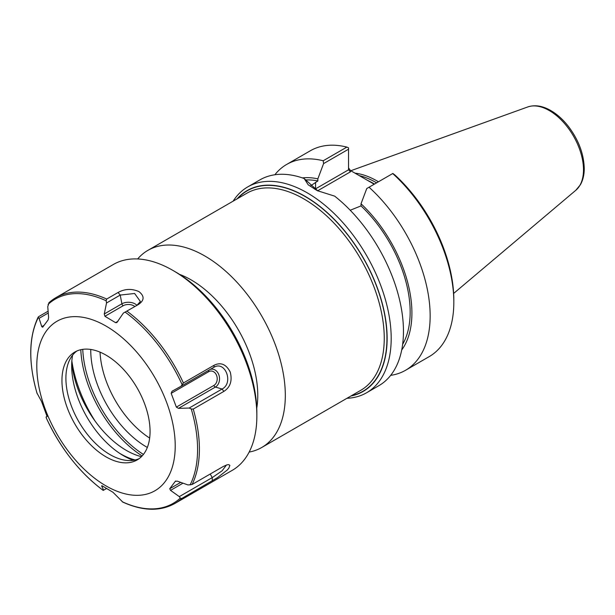 <?xml version="1.0" encoding="UTF-8"?>
<svg xmlns="http://www.w3.org/2000/svg" width="615" height="615" viewBox="0 0 615 615"><rect width="100%" height="100%" fill="white"/><g stroke="black" fill="none" stroke-linecap="round" stroke-linejoin="round"><path stroke-width="0.92" d="M143.426 454.431A90.505 52.252 60 0 1 82.756 349.351M256.755 408.168A94.341 54.466 -120 0 0 257.77 395.384A94.341 54.466 -120 0 0 179.488 274.336M147.331 447.443A79.074 45.656 60 0 1 90.759 349.451M249.152 452.079A113.821 65.713 -120 0 0 261.744 447.489A113.821 65.713 -120 0 0 285.314 395.384A113.821 65.713 -120 0 0 235.637 280.84A113.821 65.713 -120 0 0 147.923 250.351A113.821 65.713 -120 0 0 137.652 258.961M237.083 198.876A115.974 66.958 60 0 1 329.056 214.266A115.974 66.958 60 0 1 387.135 338.365A115.974 66.958 60 0 1 350.904 396.014M149.653 438.072A74.307 42.904 60 0 1 100.037 352.134M317.609 190.804L350.45 171.839L348.536 169.817L315.564 188.851A30.527 17.627 0 0 0 314.857 189.274M374.212 184.223L350.45 170.532L348.536 167.857M350.204 210.245L361.02 205.902L361.02 203.78L366.755 188.536L392.87 173.453L395.091 175.16A115.974 66.958 -120 0 1 453.824 299.859L453.824 302.211A118.849 68.619 60 0 1 429.209 356.615L405.539 370.284A118.849 68.619 60 0 1 390.671 375.358M317.97 190.988L304.164 178.527L308.215 184.815L317.271 190.65L334.683 196.147A118.849 68.619 -120 0 1 403.463 331.285A118.849 68.619 -120 0 1 378.848 385.69L366.578 392.77A118.849 68.619 -120 0 0 391.194 338.365A118.849 68.619 -120 0 0 339.319 218.756A118.849 68.619 -120 0 0 247.73 186.914A118.849 68.619 -120 0 0 233.139 201.151M310.367 185.991L317.847 180.979L317.847 178.85L323.582 163.605L348.536 149.199L348.536 169.817M274.859 174.76A118.849 68.619 60 0 1 286.682 164.428L310.352 150.76A118.849 68.619 60 0 1 346.868 147.093L348.536 147.861L348.536 149.199M346.96 398.289A118.849 68.619 -120 0 0 366.578 392.77M304.164 178.527A118.849 68.619 -120 0 0 259.999 179.834L247.73 186.914M392.693 173.553A118.849 68.619 60 0 1 453.824 302.211M369.023 187.221A118.849 68.619 60 0 1 405.539 370.284M286.682 164.428A118.849 68.619 60 0 1 323.198 160.761L323.582 163.605M346.868 147.093L323.198 160.761M359.268 175.621A82.91 47.87 60 0 1 376.603 182.847M355.009 173.161A83.863 48.424 60 0 1 378.448 181.786M361.02 205.902A100.014 57.749 60 0 1 402.641 344.339M361.02 203.78A102.505 59.178 60 0 1 401.71 349.989M302.349 177.889A102.505 59.178 60 0 1 317.847 178.85M305.993 179.941A100.014 57.749 60 0 1 317.847 180.979M106.533 488.556L103.235 490.378A117.919 68.081 60 0 1 46.333 418.046L46.064 416.993L47.109 416.386M43.996 325.381L41.782 326.657L42.673 327.218L48.17 319.838L48.623 317.463L47.755 306.654L49.039 302.657A118.864 68.626 60 0 1 55.911 297.645L113.368 264.473A118.864 68.626 60 0 1 172.807 270.362A118.864 68.626 60 0 1 256.855 415.94A118.864 68.626 60 0 1 256.839 417.639A118.864 68.626 60 0 1 232.239 470.352L174.775 503.531A118.864 68.626 60 0 0 181.648 498.519L217.395 477.701L227.273 470.014L228.772 468.276L229.879 465.386L228.726 464.625L226.95 464.848L223.199 466.524L192.072 484.505L187.99 484.943L177.389 481.168L175.214 481.353L175.79 481.015M48.116 311.19L38.614 316.671L38.291 317.563L39.06 318.332L48.262 313.02M118.065 292.486L106.687 299.051L106.141 300.773L106.533 302.972L120.225 295.069L118.065 292.486C124.83 288.75 131.794 288.466 138.967 291.618C144.656 296.146 144.433 300.466 138.306 304.579L123.4 313.05L138.306 304.579M214.043 365.287L183.416 382.968L180.995 386.282L213.935 367.263L214.043 365.287C220.793 361.966 226.197 364.234 230.248 372.09C232.432 380.831 230.302 387.266 223.86 391.394L222.107 389.018L189.174 408.037L191.25 408.975L193.233 409.075L223.86 391.394M103.658 490.216L101.621 485.912L101.967 485.712M102.313 485.912L112.976 492.277L122.792 502.101C142.742 511.127 160.069 511.603 174.775 503.531M212.275 480.838L212.237 477.601L179.303 496.62L180.295 498.104L181.648 498.519M179.303 496.62L170.547 490.363L183.001 483.167M180.741 482.368L169.717 488.733L170.547 490.363M169.717 488.733L175.452 481.145M175.206 447.336A97.877 56.511 60 0 1 70.348 453.893A97.877 56.511 60 0 1 72.455 316.71A97.877 56.511 60 0 1 175.206 447.336M189.174 408.037L178.504 408.368L215.388 387.073L222.107 389.018C233.846 383.06 225.313 360.352 213.935 367.27L214.151 367.147M210.299 369.361A9.394 7.372 86.4 0 1 219.086 375.534A9.394 7.372 86.4 0 1 215.388 387.073A1.914 1.107 60 0 1 213.874 385.444L176.351 407.107L178.504 408.368M176.351 407.107L171.185 393.354L208.7 371.691A7.541 5.919 -93.6 0 1 216.618 375.488A7.541 5.919 -93.6 0 1 213.874 385.444M171.185 393.354L172.039 391.255M172.069 391.24L180.995 386.282M123.4 313.05L116.842 322.598L115.574 322.652L104.919 316.287L123.185 305.732A1.914 1.107 60 0 1 121.901 303.802L104.266 313.988L104.919 316.287M104.266 313.988L106.533 302.972M41.782 326.657L39.06 318.332M47.109 416.586L41.536 401.464L36.992 393.093M47.101 416.586L46.064 416.993M38.614 316.671L38.291 317.563A117.919 68.081 60 0 0 37.123 393.531M136.845 305.286A9.394 5.52 0.9 0 0 121.901 303.802L120.225 295.069L134.631 293.486L140.389 301.504L137.084 305.148M226.481 464.994L222.146 470.775L212.244 477.601L210.222 474.027M135.185 459.966A77.544 44.772 60 0 1 119.564 453.263M71.778 362.089A77.544 44.772 -120 0 0 141.435 456.668M133.278 460.32A73.454 42.404 60 0 1 72.585 355.193M172.807 270.362L175.475 271.899A115.09 66.451 60 0 1 256.855 412.857L256.855 415.94M142.134 455.938A91.504 52.829 60 0 1 80.803 349.704M95.148 421.167A98.585 56.918 60 0 1 71.855 360.997M139.067 458.682A62.3 35.97 60 0 1 125.675 460.297A62.3 35.97 60 0 1 78.805 421.682A62.3 35.97 60 0 1 68.803 361.789A62.3 35.97 60 0 1 76.89 350.996M150.052 432.307A62.3 35.97 60 0 1 137.153 459.935A62.3 35.97 60 0 1 74.853 423.966A62.3 35.97 60 0 1 74.853 352.026A62.3 35.97 60 0 1 123.215 369.092A62.3 35.97 60 0 1 150.052 432.307M147.923 250.351L246.861 193.233A113.821 65.713 60 0 1 334.568 223.722A113.821 65.713 60 0 1 384.252 338.265A113.821 65.713 60 0 1 360.674 390.371L261.744 447.489M351.542 395.645A115.735 66.82 -120 0 0 386.958 338.265A115.735 66.82 -120 0 0 329.432 214.82A115.735 66.82 -120 0 0 237.728 198.507M315.772 189.812A1.914 1.107 60 0 1 315.564 188.851L315.564 182.301M350.45 171.839L350.45 170.532M374.527 184.046A82.91 47.87 -120 0 0 367.639 180.441M575.84 190.258L580.399 184.746C582.974 180.187 584.258 174.76 584.25 168.464C583.858 153.896 578.546 139.836 568.306 126.283C562.833 119.31 556.829 113.967 550.279 110.262C542.253 105.765 534.743 104.665 527.747 106.956A48.354 27.913 60 0 1 563.993 122.885A48.354 27.913 60 0 1 583.489 169.786A48.354 27.913 60 0 1 575.84 190.258L453.639 293.447M193.233 409.075A118.864 68.626 60 0 1 199.383 450.81A118.864 68.626 60 0 1 192.072 484.505M48.816 302.826L55.911 297.645A118.864 68.626 60 0 1 106.687 299.051M126.928 311.152A118.864 68.626 60 0 1 183.416 382.968M180.295 498.104A117.919 68.081 60 0 1 122.231 501.732M191.25 408.975A117.919 68.081 60 0 1 197.561 451.079A117.919 68.081 60 0 1 190.081 484.951M125.145 312.128A117.919 68.081 60 0 1 182.04 384.467M48.078 304.41A117.919 68.081 60 0 1 106.141 300.773M123.185 305.732A7.541 4.428 -179.1 0 1 134.754 306.493M117.965 321.276L115.574 322.652M208.623 370.338A1.914 1.107 -120 0 0 208.7 371.691M527.747 106.956L350.796 170.732M103.182 490.393C79.512 472.589 60.578 448.504 46.371 418.138M37.038 393.316C28.282 362.666 28.667 337.251 38.192 317.063"/></g></svg>
